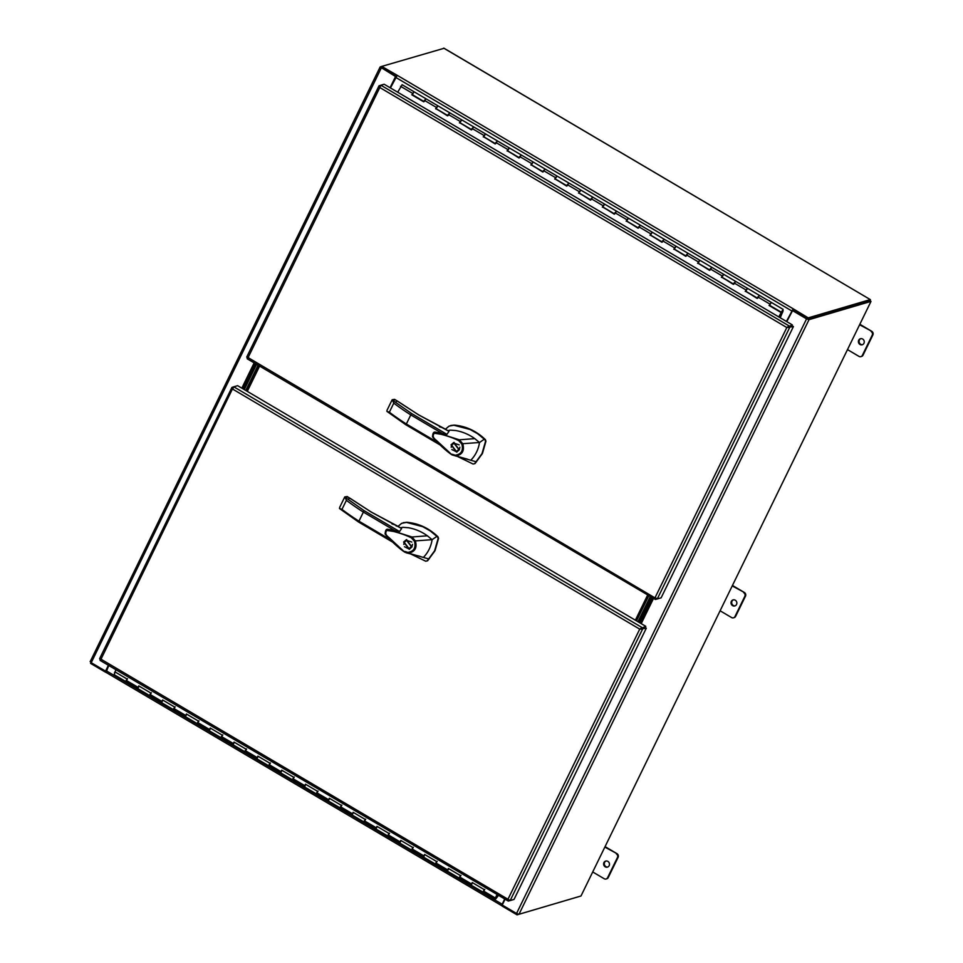 <?xml version="1.0" encoding="UTF-8"?>
<svg xmlns="http://www.w3.org/2000/svg" width="963" height="963" viewBox="0 0 963 963"><rect width="100%" height="100%" fill="white"/><g stroke="black" fill="none" stroke-linecap="round" stroke-linejoin="round"><path stroke-width="1.44" d="M99.755 658.572L100.995 659.198L100.308 660.413M645.764 626.323L645.186 627.515L646.317 628.177L639.721 629.128L645.764 626.323L237.62 385.669L233.768 386.801L232.709 389.136L231.914 387.427L233.672 386.849M100.946 659.222L99.827 659.137L100.995 659.198L100.056 659.896L100.995 659.198L510.173 900.561L642.465 629.321M232.853 388.089L100.995 659.198M641.202 629.104L639.721 629.128L232.709 389.136M511.774 900.092L508.283 901.067L508.007 899.189L639.721 629.128L640.973 628.333M232.781 388.065L232.119 387.884M641.009 628.743L645.186 627.515L641.009 628.743M646.317 628.177L514.025 899.43L510.173 900.561M508.705 899.996L508.007 899.189M100.886 659.234L101.5 659.053L100.886 659.234M640.214 628.983L641.334 628.646M498.545 895.325L495.945 898.696L498.328 895.205M114.176 674.606L115.175 671.993M116.005 669.767L114.97 671.873L126.875 678.903L125.936 681.611L127.501 678.71M126.177 680.347L138.082 687.377L138.792 685.921L150.697 692.951L149.759 695.659L151.323 692.758M138.985 686.041L137.841 688.641L114.031 674.594M149.987 694.395L161.904 701.413L162.603 699.969L174.52 706.986L173.569 709.707L175.134 706.806M162.807 700.089L161.664 702.677L137.841 688.641L138.082 687.377M173.809 708.443L185.715 715.461L186.425 714.016L198.33 721.034L197.391 723.755L198.956 720.842M186.629 714.125L185.486 716.725L161.664 702.677L161.904 701.413M197.632 722.479L209.537 729.509L210.247 728.052L222.152 735.082L221.213 737.79L222.778 734.889M210.44 728.172L209.296 730.773L185.486 716.725L185.715 715.461M221.442 736.526L233.359 743.544L234.057 742.1L245.974 749.118L245.023 751.838L246.588 748.937M234.262 742.22L233.118 744.82L209.296 730.773L209.537 729.509M245.264 750.574L257.169 757.592L257.879 756.148L269.784 763.165L268.846 765.886L270.41 762.973M258.084 756.256L256.94 758.856L233.118 744.82L233.359 743.544M269.086 764.61L280.991 771.64L281.702 770.183L293.607 777.213L292.668 779.922L294.233 777.021M281.894 770.304L280.751 772.904L256.94 758.856L257.169 757.592M292.896 778.658L304.814 785.676L305.512 784.231L317.429 791.249L316.478 793.969L318.043 791.068M305.716 784.351L304.573 786.952L280.751 772.904L280.991 771.64M316.719 792.705L328.624 799.723L329.334 798.279L341.239 805.297L340.3 808.017L341.865 805.116M329.539 798.387L328.395 800.987L304.573 786.952L304.814 785.676M340.541 806.753L352.446 813.771L353.156 812.315L365.061 819.344L364.122 822.053L365.687 819.152M353.349 812.435L352.205 815.035L328.395 800.987L328.624 799.723M364.351 820.789L376.268 827.819L376.966 826.362L388.883 833.392L387.933 836.101L389.497 833.2M377.171 826.483L376.027 829.083L352.205 815.035L352.446 813.771M388.173 834.837L400.078 841.855L400.789 840.41L412.694 847.428L411.755 850.148L413.32 847.247M400.981 840.53L399.85 843.119L376.027 829.083L376.268 827.819M411.995 848.885L423.901 855.902L424.611 854.458L436.516 861.476L435.577 864.196L437.142 861.283M424.803 854.566L423.66 857.166L399.85 843.119L400.078 841.855M435.806 862.92L447.723 869.95L448.421 868.494L460.338 875.523L459.387 878.232L460.952 875.331M448.626 868.614L447.482 871.214L423.66 857.166L423.901 855.902M459.628 876.968L471.533 883.986L472.243 882.541L484.148 889.559L483.209 892.28L484.774 889.379M472.436 882.662L471.304 885.262L447.482 871.214L447.723 869.95M497.161 894.916L498.172 895.518M495.668 898.479L496.342 897.239L495.668 898.479M114.778 672.138L114.453 672.981M496.101 897.071L497.305 894.603M496.282 897.179L495.259 899.31L495.355 898.034L497.089 894.471M471.533 883.986L471.304 885.262L495.114 899.298M90.281 661.461L380.144 66.965L381.733 66.435M380.144 66.965L395.552 76.522L381.372 67.554M90.137 661.569L91.22 662.688L381.24 68.084M108.723 665.469L105.545 671.139L91.22 662.688M105.545 671.139L108.398 665.277M390.087 87.729L395.552 76.522M381.745 66.411L397.238 75.331L390.448 87.934L396.046 76.378L381.167 67.603L381.745 66.411L444.003 48.306M242.134 388.33L254.461 363.075M809.016 319.656L518.997 914.26L580.99 895.999L871.009 301.383L809.016 319.656L806.561 318.873L516.541 913.478L502.229 905.039L505.081 899.177M807.885 318.982L869.878 300.721L871.009 301.383M518.997 914.26L516.541 913.478M807.054 318.717L792.236 310.423L806.561 318.873M792.236 310.423L786.771 321.63L792.826 310.11M652.721 597.903L640.395 623.157M651.59 597.241L639.263 622.495M788.3 327.504L792.284 325.915L793.416 326.577L786.819 327.54L792.308 324.892L384.165 84.238L380.867 85.213L379.807 87.537L379.013 85.827L380.758 85.25M659.426 598.336L655.382 599.468L655.105 597.59L657.272 598.962L661.124 597.83L793.416 326.577M246.853 356.972L248.093 357.598L247.407 358.826M248.093 357.61L247.154 358.308L248.093 357.61M655.105 597.59L786.819 327.528L379.807 87.537L248.093 357.598L655.803 598.396M788.107 327.155L786.819 327.528L788.071 326.746M379.879 86.465L379.217 86.297M379.952 86.489L379.807 87.537M788.107 327.143L791.73 326.072L792.308 324.892M787.313 327.384L788.432 327.047M247.985 357.634L248.598 357.454L247.985 357.634M771.303 302.478L769.606 305.271M782.931 310.146L781.872 311.675M747.481 288.443L745.795 291.223M757.616 298.229L759.398 295.46M723.67 274.395L721.973 277.188M733.794 284.193L735.576 281.413M699.848 260.347L698.151 263.14M709.972 270.146L711.753 267.377M676.026 246.311L674.341 249.092M686.162 256.098L687.943 253.329M652.216 232.264L650.519 235.056M662.339 242.062L664.121 239.281M628.394 218.216L626.696 221.008M638.517 228.014L640.299 225.234M604.571 204.168L602.886 206.961M614.707 213.967L616.489 211.198M580.761 190.132L579.064 192.925M590.885 199.919L592.666 197.15M556.939 176.085L555.242 178.877M567.063 185.883L568.844 183.102M533.117 162.037L531.432 164.829M543.252 171.835L545.034 169.067M509.307 148.001L507.609 150.782M519.43 157.788L521.212 155.019M485.484 133.953L483.787 136.746M495.608 143.752L497.39 140.971M461.662 119.906L459.977 122.698M471.798 129.704L473.579 126.935M437.852 105.87L436.155 108.65M447.976 115.656L449.757 112.888M414.03 91.822L412.333 94.615M424.153 101.621L425.935 98.84M781.848 311.458L782.678 310.146L782.161 311.819M783.136 310.748L780.235 317.778M782.618 311.639L780.018 317.646M782.57 312.433L781.739 311.94M782.835 310.098L781.98 311.145M782.293 311.326L782.895 310.098M412.188 94.518L423.792 101.572M402.125 84.792L397.695 92.207M412.104 94.675L413.958 91.702L783.136 309.376M745.639 291.139L757.135 298.422L759.313 295.34M769.461 305.175L771.231 302.358M721.829 277.091L733.325 284.374L735.503 281.292M745.23 291.392L747.408 288.31M698.006 263.055L709.502 270.326L711.681 267.245M721.407 277.344L723.586 274.274M674.184 249.008L685.692 256.278L687.859 253.209M697.597 263.308L699.776 260.227M650.374 234.96L661.87 242.243L664.049 239.161M673.775 249.261L675.954 246.179M626.552 220.924L638.048 228.195L640.226 225.113M649.965 235.213L652.132 232.143M602.73 206.876L614.238 214.147L616.404 211.078M626.143 221.177L628.321 218.095M578.919 192.829L590.415 200.111L592.594 197.03M602.32 207.129L604.499 204.048M555.097 178.793L566.593 186.064L568.772 182.982M578.51 193.082L580.677 190.012M531.275 164.745L542.783 172.016L544.95 168.934M554.688 179.046L556.867 175.964M507.465 150.697L518.961 157.98L521.139 154.899M530.866 164.998L533.045 161.916M483.643 136.65L495.138 143.932L497.317 140.851M507.056 150.95L509.222 147.869M459.82 122.614L471.328 129.885L473.495 126.803M483.233 136.902L485.412 133.833M436.01 108.566L447.506 115.837L449.685 112.767M459.411 122.867L461.59 119.785M411.779 94.771L423.684 101.801L425.863 98.72M435.601 108.819L437.768 105.737M435.926 108.723L447.614 115.62M459.736 122.77L471.437 129.668M483.558 136.806L495.247 143.704M507.381 150.854L519.069 157.751M531.191 164.902L542.891 171.799M555.013 178.949L566.701 185.835M578.835 192.985L590.524 199.883M602.645 207.033L614.346 213.93M626.468 221.081L638.156 227.966M650.29 235.116L661.978 242.014M674.1 249.164L685.8 256.062M697.922 263.212L709.611 270.109M721.744 277.248L733.433 284.145M745.555 291.295L757.255 298.193M769.377 305.343L781.282 312.361L779.007 317.044M781.282 312.361L778.778 316.923M769.052 305.44L780.957 312.457M651.445 597.144L639.119 622.411M637.988 621.737L650.314 596.482L637.988 621.737M243.145 388.92L255.46 363.665M256.591 364.327L244.277 389.594L256.591 364.327M259.601 366.109L247.286 391.363M648.821 595.603L636.507 620.87L648.821 595.603M635.375 620.196L647.69 594.941M259.216 365.88L246.901 391.134M245.77 390.472L258.084 365.206L245.77 390.472M448.758 431.195L418.568 414.86L397.502 401.114L396.287 401.427M443.919 428.342L448.963 431.28M458.003 456.727L473.122 464.034L474.627 463.685L482.006 453.633L485.533 441.319L484.967 439.754L477.552 433.675L470.1 429.486L453.874 425.225L449.071 426.115L445.448 429.209M473.122 464.034L475.048 463.552L473.543 463.913L475.048 463.552L482.427 453.513L485.954 441.198L485.388 439.622C476.444 431.027 466.068 426.176 454.295 425.104L450.684 425.514M451.033 444.858L453.778 442.486L459.363 449.769L456.618 452.141L451.033 444.858M454.115 442.402L451.683 444.665L451.19 447.253M456.414 451.454L451.623 445.207L453.982 443.185L458.773 449.42L456.414 451.454L459.423 449.227L459.869 447.181M476.432 461.855L452.056 454.897L433.218 437.575M435.24 432.134L459.363 439.814L474.783 438.622C468.945 434.433 462.601 431.749 455.764 430.545L450.323 430.136M448.987 431.34L446.952 434.373L435.36 432.122M452.056 454.897L436.287 440.296C432.965 437.876 432.315 435.517 434.349 433.23L441.114 434.289C448.276 436.203 454.151 438.321 458.737 440.657L459.363 439.814L462.758 443.702L479.514 442.499L484.353 439.152M435.432 432.122L435.3 432.122C433.627 431.749 432.724 433.242 432.592 436.636C431.171 435.902 442.691 448.698 452.008 454.885L467.32 459.122M474.783 438.622L479.514 442.499L479.153 444.485C477.829 450.588 475.096 455.788 470.931 460.085M392.326 400.078L411.49 413.464L405.965 424.779L405.977 423.768L405.965 424.779L439.826 444.75M461.855 444.099L462.758 443.702C464.708 450.768 462.276 454.861 455.499 455.981L455.282 455.222C461.349 454.235 463.54 450.528 461.855 444.099L458.737 440.657M452.165 454.259L455.282 455.222M397.731 401.282L394.601 399.404L394.168 400.175L394.601 399.404L392.447 400.03L393.783 403.136A106.303 28.589 26 0 0 410.407 414.68L442.222 433.446M394.601 399.404L393.133 399.838M439.381 426.717L441.523 427.403M437.371 442.282L405.977 423.768A106.303 28.589 -154 0 1 389.353 412.224L386.897 411.345L387.054 410.202M439.983 444.894L405.844 424.767L386.897 411.345M451.864 449.54L456.944 452.032M459.195 444.894L453.982 443.185M401.366 528.386L371.176 512.039L350.099 498.292L348.895 498.605M396.527 525.533L396.238 526.063L396.6 525.533L401.559 528.458M410.599 553.918L425.73 561.224L427.223 560.863L434.602 550.812L438.129 538.51L437.575 536.933L430.16 530.866L422.697 526.665L406.47 522.403L401.667 523.306L398.056 526.388M425.73 561.224L427.644 560.743L426.152 561.092L427.644 560.743L435.023 550.692L438.55 538.377L437.996 536.812C429.041 528.206 418.676 523.366 406.892 522.283L403.28 522.704M403.629 542.037L406.374 539.677L411.971 546.96L409.215 549.319L403.629 542.037M406.711 539.593L404.291 541.844L403.786 544.432M409.022 548.633L404.231 542.386L406.579 540.363L411.37 546.599L409.022 548.633L412.032 546.406L412.465 544.36M429.029 559.034L404.653 552.076L385.814 534.754M387.836 529.313L411.959 536.993L427.391 535.801C421.553 531.624 415.209 528.928 408.36 527.724L402.919 527.327M401.595 528.518L399.561 531.564L387.969 529.301M406.771 552.955L404.616 552.076L388.896 537.486C385.561 535.055 384.911 532.695 386.945 530.408L393.711 531.48C400.873 533.382 406.747 535.5 411.333 537.836L411.959 536.993M427.391 535.801L432.11 539.677L436.961 536.343M411.947 536.993L415.366 540.881L432.11 539.677L431.749 541.663C430.437 547.766 427.692 552.967 423.527 557.264M350.327 498.461L347.198 496.583L346.764 497.353L347.198 496.583L345.055 497.221L364.086 510.643L358.573 521.97L358.573 520.947L358.573 521.97L392.423 541.928M414.451 541.278L415.366 540.881C417.304 547.959 414.884 552.052 408.095 553.159L407.879 552.401C413.946 551.414 416.136 547.706 414.451 541.278L411.333 537.836M404.761 551.438L407.879 552.401M345.055 497.221L346.391 500.327A106.303 28.589 26 0 0 363.003 511.871L394.818 530.625M347.198 496.583L345.741 497.028M391.977 523.908L394.132 524.582M389.967 539.461L358.573 520.947A106.303 28.589 -154 0 1 341.961 509.403L339.506 508.524L339.662 507.393M392.579 542.073L358.441 521.946L339.506 508.524M404.46 546.719L409.54 549.211M411.791 542.073L406.579 540.363M859.995 344.477A3.142 2.901 73.6 0 1 860.441 338.735A3.142 2.901 73.6 0 1 864.244 342.142A3.142 2.901 73.6 0 1 859.995 344.477M862.535 344.646A3.142 2.901 73.6 0 1 860.778 338.663M605.233 866.832A3.142 2.901 73.6 0 1 605.667 861.091A3.142 2.901 73.6 0 1 609.471 864.497A3.142 2.901 73.6 0 1 605.233 866.832M607.773 867.001A3.142 2.901 73.6 0 1 606.004 861.018M732.614 605.655A3.142 2.901 73.6 0 1 733.06 599.913A3.142 2.901 73.6 0 1 736.851 603.32A3.142 2.901 73.6 0 1 732.614 605.655M735.154 605.823A3.142 2.901 73.6 0 1 733.385 599.841M106.086 670.97L105.461 672.162L90.582 663.387L90.991 662.544M443.726 48.15L870.371 299.625L870.203 300.913M517.48 913.947L517.047 914.85L579.136 896.541M870.191 299.613L808.21 317.874L807.632 319.054L869.673 300.793M502.241 905.894L502.168 904.233L504.732 898.973M517.047 914.85L502.156 906.075L502.566 905.232M786.422 321.425L793.211 308.81L808.21 317.874M396.624 75.198L396.202 76.33M807.632 319.054L792.742 310.279L793.319 309.099M502.554 904.377L505.057 899.165M108.747 665.493L106.074 672.306M396.876 75.114L396.443 76.017M502.373 905.124L502.048 905.786M397.238 75.331L793.211 308.81L792.633 310.002M735.624 616.356L734.974 616.549A2.696 2.492 73.6 0 1 733.493 617.813L734.155 617.62A2.696 2.492 -106.4 0 0 735.624 616.356L745.482 596.145A2.696 2.492 -106.4 0 0 744.387 592.498L732.458 585.456M720.095 610.783L731.603 617.56A2.696 2.492 73.6 0 0 733.493 617.813M744.387 592.498L732.229 585.913M743.725 592.69A2.696 2.492 73.6 0 1 744.82 596.338L745.482 596.145M734.974 616.549L744.82 596.338M608.243 877.534L607.581 877.726A2.696 2.492 73.6 0 1 606.112 878.99L606.774 878.798A2.696 2.492 -106.4 0 0 608.243 877.534L618.102 857.323A2.696 2.492 -106.4 0 0 617.006 853.675L605.065 846.633M592.714 871.96L604.21 878.738A2.696 2.492 73.6 0 0 606.112 878.99M617.006 853.675L604.848 847.079M616.344 853.868A2.696 2.492 73.6 0 1 617.439 857.515L618.102 857.323M607.581 877.726L617.439 857.515M863.017 355.178L862.354 355.371A2.696 2.492 73.6 0 1 860.886 356.635L861.536 356.442A2.696 2.492 -106.4 0 0 863.017 355.178L872.863 334.968A2.696 2.492 -106.4 0 0 871.768 331.32L859.839 324.278M847.488 349.605L858.984 356.382A2.696 2.492 73.6 0 0 860.886 356.635M871.768 331.32L859.61 324.736M871.118 331.513A2.696 2.492 73.6 0 1 872.213 335.16L872.863 334.968M862.354 355.371L872.213 335.16M641.912 627.467L233.768 386.801M483.45 891.016L495.355 898.034M241.833 388.149L254.148 362.895M653.528 598.384L641.214 623.639M640.467 623.205L652.794 597.951M657.272 598.962L789.564 327.721M789.01 325.867L380.867 85.213M412.489 93.327L400.572 86.309M769.762 303.995L757.845 296.965M745.94 289.947L734.035 282.917M722.118 275.899L710.213 268.882M698.307 261.852L686.39 254.834M674.485 247.816L662.58 240.786M650.663 233.768L638.758 226.75M626.853 219.72L614.936 212.703M603.031 205.685L591.126 198.655M579.208 191.637L567.303 184.619M555.398 177.589L543.481 170.571M531.576 163.554L519.671 156.524M507.754 149.506L495.849 142.476M483.944 135.458L472.026 128.44M460.121 121.41L448.216 114.392M436.299 107.375L424.394 100.345M411.49 413.464L446.952 434.373M444.039 428.415L418.64 414.86L394.613 399.344L392.182 399.729M393.783 403.136L389.353 412.224M364.086 510.643L399.561 531.564M396.636 525.593L371.249 512.039L347.21 496.535L344.778 496.908L339.65 507.417M346.391 500.327L341.961 509.403M502.168 904.233L106.183 670.742M395.612 77.329L791.598 310.82M99.61 658.668L231.914 387.427M508.283 901.067L100.14 660.413M655.382 599.468L247.238 358.814M246.709 357.08L379.013 85.827M769.521 305.259L781.426 312.277M745.699 291.211L757.315 298.061M721.889 277.163L733.493 284.013M698.067 263.128L709.683 269.965M674.244 249.08L685.861 255.929M650.434 235.032L662.038 241.882M626.612 220.996L638.228 227.834M602.79 206.949L614.406 213.798M578.98 192.901L590.584 199.75M555.157 178.853L566.774 185.703M531.335 164.817L542.951 171.667M507.525 150.77L519.129 157.619M483.703 136.722L495.319 143.571M459.881 122.686L471.497 129.524M436.07 108.638L447.675 115.488M412.248 94.591L423.864 101.44M402.04 84.672L413.958 91.702M450.359 430.136L447.831 430.617M387.042 410.238L392.17 399.741M404.604 552.076C395.299 545.877 383.78 533.081 385.188 533.815C385.32 530.432 386.223 528.928 387.896 529.313L388.029 529.301M402.955 527.315L400.427 527.796M419.916 556.313L406.783 552.955M443.907 48.162L870.371 299.625M501.879 905.774L105.894 672.294"/></g></svg>
